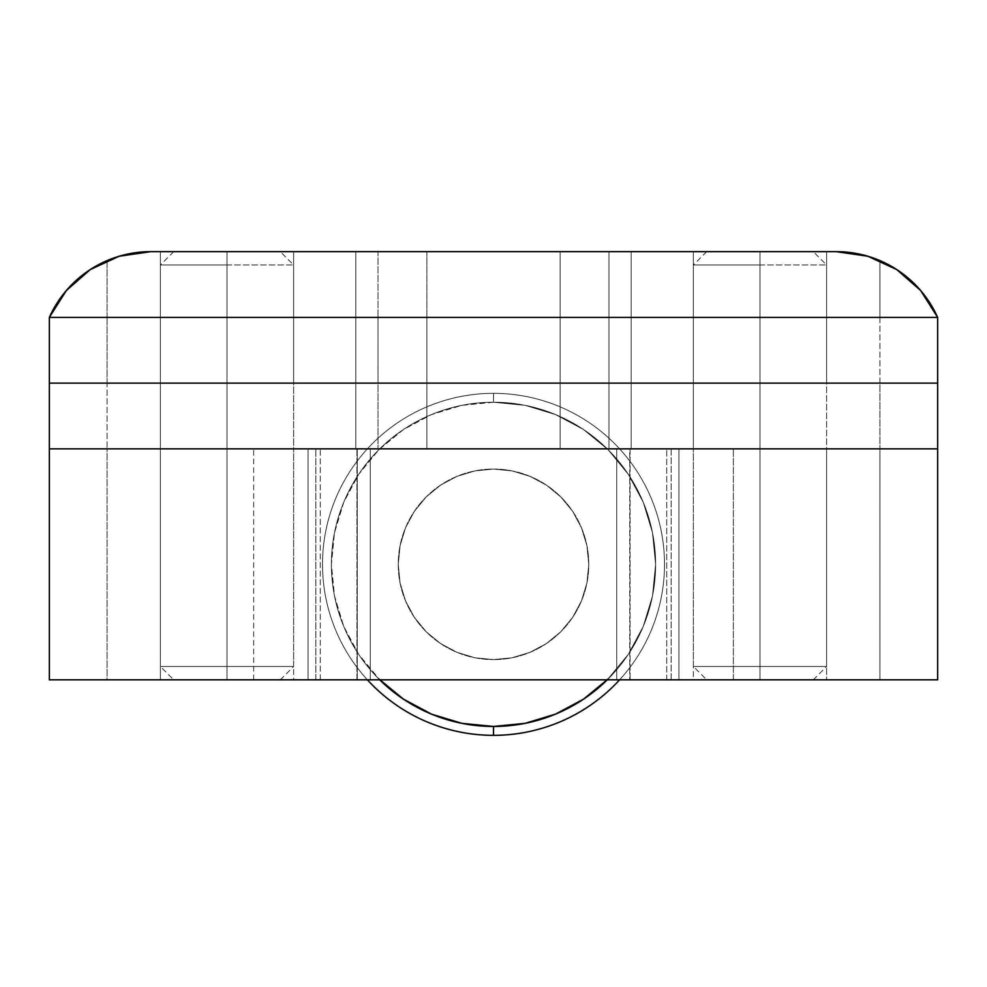 <?xml version="1.0" encoding="UTF-8"?>
<svg xmlns="http://www.w3.org/2000/svg" width="987" height="987" viewBox="0 0 987 987"><rect width="100%" height="100%" fill="white"/><g stroke="black" fill="none" stroke-linecap="round" stroke-linejoin="round"><path stroke-width="0.74" stroke-dasharray="4.93 3.7" d="M160.387 448.863L293.632 448.863L293.632 679.821L160.387 679.821L160.387 448.863L161.671 448.863L160.387 448.863L160.387 679.821L293.632 679.821L161.671 679.821L293.632 679.821L293.632 448.863L160.387 448.863L160.387 383.129L293.632 383.129L293.632 448.863L160.387 448.863L293.632 448.863L161.671 448.863L293.632 448.863L293.632 383.129L160.387 383.129L292.349 383.129L160.387 383.129L160.387 448.863M693.367 448.863L826.612 448.863L826.612 679.821L693.367 679.821L693.367 448.863L826.612 448.863L693.367 448.863L693.367 679.821L826.612 679.821L693.367 679.821L826.612 679.821L826.612 448.863L693.367 448.863L693.367 383.129L826.612 383.129L826.612 448.863L693.367 448.863L826.612 448.863L694.651 448.863L826.612 448.863L826.612 383.129L693.367 383.129L825.329 383.129L693.367 383.129L693.367 448.863M733.341 448.863L666.718 448.863L666.718 679.821L733.341 679.821L733.341 448.863L49.35 448.863L49.35 679.821L107.089 679.821L49.35 679.821L49.35 448.863L357.257 448.863L357.257 679.821L107.089 679.821L107.089 448.863L49.35 448.863L879.91 448.863L616.739 448.863L733.341 448.863L733.341 679.821L253.943 679.821L370.261 679.821L315.84 679.821L315.84 448.863L315.84 679.821L107.089 679.821L107.089 448.863L879.91 448.863L671.16 448.863L671.16 679.821L733.341 679.821L630.064 679.821L630.064 448.863L678.92 448.863L678.92 679.821L678.92 448.863L733.341 448.863M937.65 448.863L879.91 448.863L879.91 679.821L671.16 679.821L879.91 679.821L879.91 448.863L937.65 448.863L937.65 679.821L879.91 679.821L937.65 679.821L937.65 448.863L879.91 448.863L937.65 448.863L937.65 383.129L937.65 448.863M666.718 679.821L666.718 448.863L320.281 448.863L320.281 679.821L666.718 679.821M308.08 679.821L253.659 679.821L320.281 679.821L320.281 448.863L253.659 448.863L308.08 448.863L308.08 679.821L308.08 448.863L356.936 448.863L356.936 679.821L308.08 679.821M370.261 679.821L370.261 448.863L370.261 679.821L370.261 448.863L356.936 448.863L356.936 679.821L370.261 679.821L357.257 679.821L357.257 448.863L370.261 448.863L370.261 679.821M671.16 679.821L671.16 448.863L629.743 448.863L629.743 679.821L671.16 679.821M616.739 448.863L616.739 679.821L616.739 448.863L616.739 679.821L630.064 679.821L630.064 448.863L616.739 448.863L629.743 448.863L629.743 679.821L616.739 679.821L616.739 448.863M607.276 679.821L628.3 654.406L643.277 626.375L652.506 595.963L655.615 564.342L652.506 532.721L643.277 502.309L628.3 474.278L608.128 449.714L583.564 429.542L555.533 414.565L525.121 405.336L493.5 402.227A162.115 162.115 0 0 0 331.385 564.342A162.115 162.115 0 0 0 493.5 726.457L493.5 735.34A170.998 170.998 0 0 1 322.502 564.342A170.998 170.998 0 0 1 493.5 393.344A170.998 170.998 0 0 0 367.386 679.821A170.998 170.998 0 0 1 493.5 393.344A170.998 170.998 0 0 0 322.502 564.342A170.998 170.998 0 0 0 493.5 735.34A170.998 170.998 0 0 0 664.498 564.342A170.998 170.998 0 0 0 493.5 393.344A170.998 170.998 0 0 1 619.614 679.821A170.998 170.998 0 0 0 493.5 393.344L493.5 402.227A162.115 162.115 0 0 1 607.276 679.821L628.3 654.406L643.277 626.375L652.506 595.963L655.615 564.342L652.506 532.721L643.277 502.309L628.3 474.278L608.128 449.714L583.564 429.542L555.533 414.565L525.121 405.336L493.5 402.227L493.5 393.344A170.998 170.998 0 0 1 664.498 564.342A170.998 170.998 0 0 1 493.5 735.34L493.5 726.457A162.115 162.115 0 0 0 655.615 564.342A162.115 162.115 0 0 0 493.5 402.227L461.879 405.336L431.467 414.565L403.436 429.542L378.872 449.714L358.7 474.278L343.723 502.309L334.494 532.721L331.385 564.342L334.494 595.963L343.723 626.375L358.7 654.406L378.872 678.97L403.436 699.141L431.467 714.119L461.879 723.348L493.5 726.457L525.121 723.348L555.533 714.119L583.564 699.141M493.5 469.072A95.27 95.27 0 0 1 588.77 564.342A95.27 95.27 0 0 1 493.5 659.612A95.27 95.27 0 0 0 588.77 564.342A95.27 95.27 0 0 0 493.5 469.072L512.08 470.898L529.957 476.326L546.428 485.123L560.863 496.979L572.719 511.414L581.516 527.885L586.944 545.762L588.77 564.342L586.944 582.922L581.516 600.799L572.719 617.27L560.863 631.705L546.428 643.561L529.957 652.358L512.08 657.786L493.5 659.612L474.92 657.786L457.043 652.358L440.572 643.561L426.137 631.705L414.281 617.27L405.484 600.799L400.056 582.922L398.23 564.342L400.056 545.762L405.484 527.885L414.281 511.414L426.137 496.979L440.572 485.123L457.043 476.326L474.92 470.898L493.5 469.072A95.27 95.27 0 0 0 398.23 564.342A95.27 95.27 0 0 0 493.5 659.612A95.27 95.27 0 0 1 398.23 564.342A95.27 95.27 0 0 1 493.5 469.072L512.08 470.898L529.957 476.326L546.428 485.123L560.863 496.979L572.719 511.414L581.516 527.885L586.944 545.762L588.77 564.342L586.944 582.922L581.516 600.799L572.719 617.27L560.863 631.705L546.428 643.561L529.957 652.358L512.08 657.786L493.5 659.612L474.92 657.786L457.043 652.358L440.572 643.561L426.137 631.705L414.281 617.27L405.484 600.799L400.056 582.922L398.23 564.342L400.056 545.762L405.484 527.885L414.281 511.414L426.137 496.979L440.572 485.123L457.043 476.326L474.92 470.898L493.5 469.072M493.5 402.227L461.879 405.336L431.467 414.565L403.436 429.542L378.872 449.714L358.7 474.278L343.723 502.309L334.494 532.721L331.385 564.342L334.494 595.963L343.723 626.375L358.7 654.406L379.724 679.821A162.115 162.115 0 0 1 493.5 402.227L493.5 393.344L493.5 402.227M49.35 383.129L937.65 383.129L879.91 383.129L879.91 448.863L879.91 383.129L560.122 383.129L560.122 448.863L560.122 383.129L560.122 448.863L560.122 383.129L608.979 383.129L608.979 448.863L608.979 383.129L631.187 383.129L631.187 448.863L608.979 448.863L631.187 448.863L631.187 383.129L631.187 448.863L631.187 383.129L608.979 383.129L608.979 448.863L608.979 383.129L378.021 383.129L378.021 448.863L378.021 383.129L355.813 383.129L355.813 448.863L378.021 448.863L355.813 448.863L355.813 383.129L355.813 448.863L355.813 383.129L378.021 383.129L378.021 448.863L378.021 383.129L426.877 383.129L426.877 448.863L426.877 383.129L426.877 448.863L426.877 383.129L107.089 383.129L107.089 448.863L107.089 383.129L49.35 383.129L49.35 448.863L49.35 383.129L937.65 383.129L937.65 317.395L937.65 383.129L879.91 383.129L879.91 317.395L937.65 317.395L879.91 317.395L879.91 383.129L560.122 383.129L560.122 317.395L879.91 317.395L560.122 317.395L560.122 383.129L560.122 317.395L560.122 383.129L608.979 383.129L608.979 317.395L560.122 317.395L608.979 317.395L608.979 383.129L631.187 383.129L608.979 383.129L608.979 317.395L631.187 317.395L631.187 383.129L631.187 317.395L631.187 383.129L631.187 317.395L608.979 317.395L608.979 383.129L378.021 383.129L378.021 317.395L355.813 317.395L608.979 317.395L378.021 317.395L378.021 383.129L355.813 383.129L378.021 383.129L378.021 317.395L355.813 317.395L355.813 383.129L355.813 317.395L355.813 383.129L355.813 317.395L378.021 317.395L378.021 383.129L426.877 383.129L426.877 317.395L378.021 317.395L426.877 317.395L426.877 383.129L426.877 317.395L426.877 383.129L107.089 383.129L107.089 317.395L426.877 317.395L107.089 317.395L107.089 383.129L49.35 383.129L49.35 317.395L107.089 317.395L49.35 317.395L49.35 383.129M160.387 317.395L293.632 317.395L293.632 383.129L160.387 383.129L160.387 317.395L293.632 317.395L160.387 317.395L160.387 383.129L293.632 383.129L161.671 383.129L293.632 383.129L293.632 317.395L160.387 317.395L160.387 251.66L293.632 251.66L293.632 317.395L160.387 317.395L293.632 317.395L160.387 317.395L293.632 317.395L293.632 251.66L160.387 251.66L160.387 317.395M693.367 317.395L826.612 317.395L826.612 383.129L693.367 383.129L693.367 317.395L826.612 317.395L693.367 317.395L693.367 383.129L826.612 383.129L694.651 383.129L826.612 383.129L826.612 317.395L693.367 317.395L693.367 251.66L826.612 251.66L826.612 317.395L693.367 317.395L826.612 317.395L693.367 317.395L826.612 317.395L826.612 251.66L693.367 251.66L693.367 317.395M115.121 257.521L107.089 260.593L107.089 317.395L937.65 317.395L49.35 317.395L107.089 317.395L107.089 260.593L92.186 268.341M89.768 269.895L72.853 283.54L68.461 288.118M64.106 293.213L59.516 299.369L49.35 317.395L59.516 299.369L72.853 283.54L90.175 269.624M864.427 255.288L836.273 251.66L560.122 251.66L560.122 317.395L560.122 251.66L560.122 317.395L560.122 251.66L608.979 251.66L608.979 317.395L608.979 251.66L631.187 251.66L631.187 317.395L631.187 251.66L631.187 317.395L608.979 317.395L631.187 317.395L631.187 251.66L608.979 251.66L608.979 317.395L608.979 251.66L378.021 251.66L378.021 317.395L378.021 251.66L355.813 251.66L355.813 317.395L355.813 251.66L355.813 317.395L378.021 317.395L355.813 317.395L355.813 251.66L378.021 251.66L378.021 317.395L378.021 251.66L426.877 251.66L426.877 317.395L426.877 251.66L426.877 317.395L426.877 251.66L150.727 251.66L122.573 255.288M894.814 268.341L879.91 260.593L879.91 317.395L879.91 260.593L871.879 257.521M918.539 288.118L927.484 299.369L937.65 317.395L927.484 299.369L922.894 293.213M896.825 269.624L914.147 283.54L897.232 269.895M896.517 269.414L879.91 260.593A111.037 111.037 0 0 0 836.273 251.66L150.727 251.66A111.037 111.037 0 0 0 107.089 260.593L90.483 269.414M826.612 251.66L693.367 251.66L826.612 251.66M293.632 251.66L160.387 251.66L293.632 251.66M227.01 264.985L227.01 251.66L227.01 264.985L293.632 264.985L227.01 264.985L227.01 679.821L227.01 666.496L293.632 666.496L227.01 666.496L227.01 264.985L293.632 264.985L160.387 264.985L227.01 264.985L227.01 666.496L293.632 666.496L227.01 666.496L227.01 264.985L160.387 264.985L227.01 264.985L227.01 251.66L280.308 251.66L173.712 251.66L227.01 251.66L227.01 264.985M227.01 679.821L280.308 679.821L173.712 679.821L280.308 679.821L227.01 679.821L227.01 666.496L160.387 666.496L227.01 666.496L160.387 666.496L227.01 666.496L227.01 679.821L173.712 679.821L227.01 679.821M227.01 251.66L173.712 251.66L227.01 251.66M759.99 264.985L759.99 251.66L759.99 264.985L826.612 264.985L759.99 264.985L759.99 679.821L759.99 666.496L826.612 666.496L759.99 666.496L759.99 264.985L826.612 264.985L693.367 264.985L759.99 264.985L759.99 666.496L826.612 666.496L759.99 666.496L759.99 264.985L693.367 264.985L759.99 264.985L759.99 251.66L813.288 251.66L706.692 251.66L759.99 251.66L759.99 264.985M759.99 679.821L813.288 679.821L706.692 679.821L813.288 679.821L759.99 679.821L759.99 666.496L693.367 666.496L759.99 666.496L693.367 666.496L759.99 666.496L759.99 679.821L706.692 679.821L759.99 679.821M759.99 251.66L706.692 251.66L759.99 251.66M253.659 679.821L253.659 448.863M280.308 679.821L293.632 666.496L293.632 264.985L280.308 251.66M173.712 251.66L160.387 264.985L160.387 666.496L173.712 679.821M813.288 679.821L826.612 666.496L826.612 264.985L813.288 251.66M706.692 251.66L693.367 264.985L693.367 666.496L706.692 679.821"/><path stroke-width="1.48" d="M49.35 448.863L937.65 448.863L937.65 679.821L49.35 679.821L937.65 679.821L937.65 448.863L49.35 448.863L937.65 448.863L49.35 448.863L49.35 383.129L937.65 383.129L49.35 383.129L49.35 679.821L49.35 448.863M493.5 735.34A170.998 170.998 0 0 0 619.614 679.821A170.998 170.998 0 0 1 367.386 679.821A170.998 170.998 0 0 0 493.5 735.34L493.5 726.457L493.5 735.34M607.276 679.821A162.115 162.115 0 0 1 493.5 726.457L525.121 723.348L555.533 714.119L583.564 699.141L608.128 678.97L583.564 699.141M403.387 699.104L431.467 714.119L461.879 723.348L493.5 726.457A162.115 162.115 0 0 1 379.724 679.821M378.872 678.97L403.436 699.141M937.65 383.129L937.65 448.863L937.65 383.129L49.35 383.129L49.35 317.395L937.65 317.395L49.35 317.395L49.35 383.129L937.65 383.129L937.65 317.395L937.65 383.129M49.35 317.395L937.65 317.395L49.35 317.395L66.363 290.499L90.31 269.537L119.23 256.225L150.727 251.66L836.273 251.66L867.77 256.225L896.689 269.537L920.637 290.499L937.65 317.395A111.037 111.037 0 0 0 836.273 251.66L150.727 251.66A111.037 111.037 0 0 0 49.35 317.395M92.186 268.341L89.768 269.895M68.461 288.118L64.106 293.213M122.573 255.288L115.121 257.521M871.879 257.521L864.427 255.288M922.894 293.213L918.539 288.118M897.232 269.895L894.814 268.341"/></g></svg>
